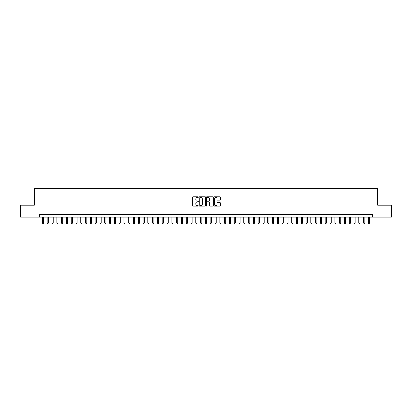 <?xml version="1.0" encoding="UTF-8"?>
<svg xmlns="http://www.w3.org/2000/svg" width="412" height="412" viewBox="0 0 412 412"><rect width="100%" height="100%" fill="white"/><g stroke="black" fill="none" stroke-linecap="round" stroke-linejoin="round"><path stroke-width="0.62" d="M198.332 197.142A0.33 0.33 0 0 0 198.002 196.812L193.001 196.812A0.469 0.469 0 0 0 192.533 197.281L192.533 205.753A0.469 0.469 0 0 0 193.001 206.221L198.002 206.221A0.33 0.33 0 0 0 198.332 205.892A0.33 0.33 0 0 0 198.002 205.562L197.353 205.562A1.504 1.504 0 0 1 195.849 204.058L195.849 203.353A1.504 1.504 0 0 1 197.353 201.849L198.002 201.849A0.33 0.33 0 0 0 198.332 201.52A0.33 0.33 0 0 0 198.002 201.19L197.353 201.19A1.504 1.504 0 0 1 195.849 199.681L195.849 198.975A1.504 1.504 0 0 1 197.353 197.472L198.002 197.472A0.33 0.33 0 0 0 198.332 197.142M219.75 200.129A0.469 0.469 0 0 0 220.224 199.66L220.224 197.281A0.469 0.469 0 0 0 219.75 196.812L214.199 196.812A0.469 0.469 0 0 0 213.73 197.281L213.73 205.753A0.469 0.469 0 0 0 214.199 206.221L219.75 206.221A0.469 0.469 0 0 0 220.224 205.753L220.224 202.884A0.469 0.469 0 0 0 219.75 202.41L217.376 202.41A0.469 0.469 0 0 0 216.903 202.884L216.903 204.306A1.257 1.257 0 0 1 215.646 205.562A1.257 1.257 0 0 1 214.389 204.306L214.389 198.728A1.257 1.257 0 0 1 215.646 197.472A1.257 1.257 0 0 1 216.903 198.728L216.903 199.66A0.469 0.469 0 0 0 217.376 200.129L219.75 200.129M39.418 217.098L20.6 217.098L20.6 205.114L34.381 205.114L34.381 188.335L377.619 188.335L377.619 205.114L391.4 205.114L391.4 217.098L372.582 217.098L372.582 214.698L39.418 214.698L39.418 217.098L372.582 217.098M205.588 197.281A0.469 0.469 0 0 0 205.119 196.812L199.568 196.812A0.469 0.469 0 0 0 199.094 197.281L199.094 205.753A0.469 0.469 0 0 0 199.568 206.221L205.119 206.221A0.469 0.469 0 0 0 205.588 205.753L205.588 197.281M206.881 196.812L212.432 196.812A0.469 0.469 0 0 1 212.906 197.281L212.906 205.753A0.469 0.469 0 0 1 212.432 206.221L210.058 206.221A0.469 0.469 0 0 1 209.59 205.753L209.59 202.318A0.469 0.469 0 0 0 209.116 201.849L207.54 201.849A0.469 0.469 0 0 0 207.071 202.318L207.071 205.892A0.33 0.33 0 0 1 206.742 206.221A0.33 0.33 0 0 1 206.412 205.892L206.412 197.281A0.469 0.469 0 0 1 206.881 196.812M200.083 197.472A0.33 0.33 0 0 0 199.753 197.801L199.753 205.233A0.33 0.33 0 0 0 200.083 205.562L200.768 205.562A1.504 1.504 0 0 0 202.271 204.058L202.271 198.975A1.504 1.504 0 0 0 200.768 197.472L200.083 197.472M209.59 198.754A1.257 1.257 0 0 0 208.328 197.492A1.257 1.257 0 0 0 207.071 198.754L207.071 200.716A0.469 0.469 0 0 0 207.54 201.19L209.116 201.19A0.469 0.469 0 0 0 209.59 200.716L209.59 198.754M42.41 217.098L42.41 223.041L43.61 223.041L43.61 217.098M43.61 223.041L43.25 223.665L42.771 223.665L42.41 223.041M47.205 217.098L47.205 223.041L48.405 223.041L48.405 217.098M48.405 223.041L48.044 223.665L47.565 223.665L47.205 223.041M52 217.098L52 223.041L53.2 223.041L53.2 217.098M53.2 223.041L52.839 223.665L52.36 223.665L52 223.041M56.794 217.098L56.794 223.041L57.994 223.041L57.994 217.098M57.994 223.041L57.634 223.665L57.155 223.665L56.794 223.041M61.589 217.098L61.589 223.041L62.784 223.041L62.784 217.098M62.784 223.041L62.428 223.665L61.944 223.665L61.589 223.041M66.378 217.098L66.378 223.041L67.578 223.041L67.578 217.098M67.578 223.041L67.218 223.665L66.739 223.665L66.378 223.041M71.173 217.098L71.173 223.041L72.373 223.041L72.373 217.098M72.373 223.041L72.012 223.665L71.534 223.665L71.173 223.041M75.968 217.098L75.968 223.041L77.168 223.041L77.168 217.098M77.168 223.041L76.807 223.665L76.328 223.665L75.968 223.041M80.762 217.098L80.762 223.041L81.962 223.041L81.962 217.098M81.962 223.041L81.602 223.665L81.123 223.665L80.762 223.041M85.557 217.098L85.557 223.041L86.757 223.041L86.757 217.098M86.757 223.041L86.396 223.665L85.917 223.665L85.557 223.041M90.352 217.098L90.352 223.041L91.546 223.041L91.546 217.098M91.546 223.041L91.191 223.665L90.707 223.665L90.352 223.041M95.141 217.098L95.141 223.041L96.341 223.041L96.341 217.098M96.341 223.041L95.981 223.665L95.502 223.665L95.141 223.041M99.936 217.098L99.936 223.041L101.136 223.041L101.136 217.098M101.136 223.041L100.775 223.665L100.296 223.665L99.936 223.041M104.73 217.098L104.73 223.041L105.93 223.041L105.93 217.098M105.93 223.041L105.57 223.665L105.091 223.665L104.73 223.041M109.525 217.098L109.525 223.041L110.725 223.041L110.725 217.098M110.725 223.041L110.365 223.665L109.886 223.665L109.525 223.041M114.32 217.098L114.32 223.041L115.52 223.041L115.52 217.098M115.52 223.041L115.159 223.665L114.68 223.665L114.32 223.041M119.114 217.098L119.114 223.041L120.309 223.041L120.309 217.098M120.309 223.041L119.954 223.665L119.47 223.665L119.114 223.041M123.904 217.098L123.904 223.041L125.104 223.041L125.104 217.098M125.104 223.041L124.743 223.665L124.264 223.665L123.904 223.041M128.698 217.098L128.698 223.041L129.898 223.041L129.898 217.098M129.898 223.041L129.538 223.665L129.059 223.665L128.698 223.041M133.493 217.098L133.493 223.041L134.693 223.041L134.693 217.098M134.693 223.041L134.333 223.665L133.854 223.665L133.493 223.041M138.288 217.098L138.288 223.041L139.488 223.041L139.488 217.098M139.488 223.041L139.127 223.665L138.648 223.665L138.288 223.041M143.082 217.098L143.082 223.041L144.282 223.041L144.282 217.098M144.282 223.041L143.922 223.665L143.443 223.665L143.082 223.041M147.877 217.098L147.877 223.041L149.072 223.041L149.072 217.098M149.072 223.041L148.717 223.665L148.232 223.665L147.877 223.041M152.667 217.098L152.667 223.041L153.867 223.041L153.867 217.098M153.867 223.041L153.506 223.665L153.027 223.665L152.667 223.041M157.461 217.098L157.461 223.041L158.661 223.041L158.661 217.098M158.661 223.041L158.301 223.665L157.822 223.665L157.461 223.041M162.256 217.098L162.256 223.041L163.456 223.041L163.456 217.098M163.456 223.041L163.095 223.665L162.616 223.665L162.256 223.041M167.051 217.098L167.051 223.041L168.25 223.041L168.25 217.098M168.25 223.041L167.89 223.665L167.411 223.665L167.051 223.041M171.845 217.098L171.845 223.041L173.045 223.041L173.045 217.098M173.045 223.041L172.685 223.665L172.206 223.665L171.845 223.041M176.64 217.098L176.64 223.041L177.835 223.041L177.835 217.098M177.835 223.041L177.479 223.665L176.995 223.665L176.64 223.041M181.429 217.098L181.429 223.041L182.629 223.041L182.629 217.098M182.629 223.041L182.269 223.665L181.79 223.665L181.429 223.041M186.224 217.098L186.224 223.041L187.424 223.041L187.424 217.098M187.424 223.041L187.063 223.665L186.585 223.665L186.224 223.041M191.019 217.098L191.019 223.041L192.219 223.041L192.219 217.098M192.219 223.041L191.858 223.665L191.379 223.665L191.019 223.041M195.813 217.098L195.813 223.041L197.013 223.041L197.013 217.098M197.013 223.041L196.653 223.665L196.174 223.665L195.813 223.041M200.608 217.098L200.608 223.041L201.808 223.041L201.808 217.098M201.808 223.041L201.447 223.665L200.968 223.665L200.608 223.041M205.403 217.098L205.403 223.041L206.597 223.041L206.597 217.098M206.597 223.041L206.242 223.665L205.758 223.665L205.403 223.041M210.192 217.098L210.192 223.041L211.392 223.041L211.392 217.098M211.392 223.041L211.032 223.665L210.553 223.665L210.192 223.041M214.987 217.098L214.987 223.041L216.187 223.041L216.187 217.098M216.187 223.041L215.826 223.665L215.347 223.665L214.987 223.041M219.781 217.098L219.781 223.041L220.981 223.041L220.981 217.098M220.981 223.041L220.621 223.665L220.142 223.665L219.781 223.041M224.576 217.098L224.576 223.041L225.776 223.041L225.776 217.098M225.776 223.041L225.416 223.665L224.937 223.665L224.576 223.041M229.371 217.098L229.371 223.041L230.571 223.041L230.571 217.098M230.571 223.041L230.21 223.665L229.731 223.665L229.371 223.041M234.165 217.098L234.165 223.041L235.36 223.041L235.36 217.098M235.36 223.041L235.005 223.665L234.521 223.665L234.165 223.041M238.955 217.098L238.955 223.041L240.155 223.041L240.155 217.098M240.155 223.041L239.794 223.665L239.315 223.665L238.955 223.041M243.75 217.098L243.75 223.041L244.949 223.041L244.949 217.098M244.949 223.041L244.589 223.665L244.11 223.665L243.75 223.041M248.544 217.098L248.544 223.041L249.744 223.041L249.744 217.098M249.744 223.041L249.384 223.665L248.905 223.665L248.544 223.041M253.339 217.098L253.339 223.041L254.539 223.041L254.539 217.098M254.539 223.041L254.178 223.665L253.699 223.665L253.339 223.041M258.133 217.098L258.133 223.041L259.333 223.041L259.333 217.098M259.333 223.041L258.973 223.665L258.494 223.665L258.133 223.041M262.928 217.098L262.928 223.041L264.123 223.041L264.123 217.098M264.123 223.041L263.768 223.665L263.283 223.665L262.928 223.041M267.718 217.098L267.718 223.041L268.918 223.041L268.918 217.098M268.918 223.041L268.557 223.665L268.078 223.665L267.718 223.041M272.512 217.098L272.512 223.041L273.712 223.041L273.712 217.098M273.712 223.041L273.352 223.665L272.873 223.665L272.512 223.041M277.307 217.098L277.307 223.041L278.507 223.041L278.507 217.098M278.507 223.041L278.146 223.665L277.667 223.665L277.307 223.041M282.102 217.098L282.102 223.041L283.302 223.041L283.302 217.098M283.302 223.041L282.941 223.665L282.462 223.665L282.102 223.041M286.896 217.098L286.896 223.041L288.096 223.041L288.096 217.098M288.096 223.041L287.736 223.665L287.257 223.665L286.896 223.041M291.691 217.098L291.691 223.041L292.886 223.041L292.886 217.098M292.886 223.041L292.53 223.665L292.046 223.665L291.691 223.041M296.48 217.098L296.48 223.041L297.68 223.041L297.68 217.098M297.68 223.041L297.32 223.665L296.841 223.665L296.48 223.041M301.275 217.098L301.275 223.041L302.475 223.041L302.475 217.098M302.475 223.041L302.114 223.665L301.636 223.665L301.275 223.041M306.07 217.098L306.07 223.041L307.27 223.041L307.27 217.098M307.27 223.041L306.909 223.665L306.43 223.665L306.07 223.041M310.864 217.098L310.864 223.041L312.064 223.041L312.064 217.098M312.064 223.041L311.704 223.665L311.225 223.665L310.864 223.041M315.659 217.098L315.659 223.041L316.859 223.041L316.859 217.098M316.859 223.041L316.498 223.665L316.019 223.665L315.659 223.041M320.454 217.098L320.454 223.041L321.648 223.041L321.648 217.098M321.648 223.041L321.293 223.665L320.809 223.665L320.454 223.041M325.243 217.098L325.243 223.041L326.443 223.041L326.443 217.098M326.443 223.041L326.083 223.665L325.604 223.665L325.243 223.041M330.038 217.098L330.038 223.041L331.238 223.041L331.238 217.098M331.238 223.041L330.877 223.665L330.398 223.665L330.038 223.041M334.832 217.098L334.832 223.041L336.032 223.041L336.032 217.098M336.032 223.041L335.672 223.665L335.193 223.665L334.832 223.041M339.627 217.098L339.627 223.041L340.827 223.041L340.827 217.098M340.827 223.041L340.466 223.665L339.988 223.665L339.627 223.041M344.422 217.098L344.422 223.041L345.622 223.041L345.622 217.098M345.622 223.041L345.261 223.665L344.782 223.665L344.422 223.041M349.216 217.098L349.216 223.041L350.411 223.041L350.411 217.098M350.411 223.041L350.056 223.665L349.572 223.665L349.216 223.041M354.006 217.098L354.006 223.041L355.206 223.041L355.206 217.098M355.206 223.041L354.845 223.665L354.366 223.665L354.006 223.041M358.801 217.098L358.801 223.041L360 223.041L360 217.098M360 223.041L359.64 223.665L359.161 223.665L358.801 223.041M363.595 217.098L363.595 223.041L364.795 223.041L364.795 217.098M364.795 223.041L364.435 223.665L363.956 223.665L363.595 223.041M368.39 217.098L368.39 223.041L369.59 223.041L369.59 217.098M369.59 223.041L369.229 223.665L368.75 223.665L368.39 223.041"/></g></svg>
